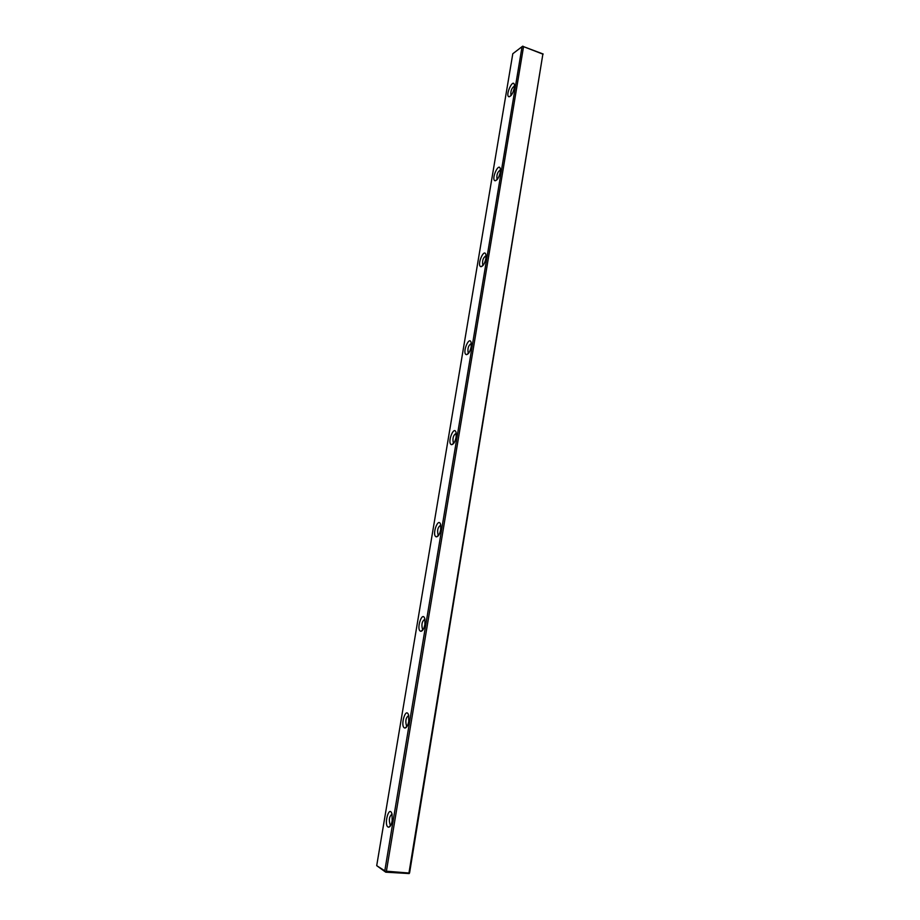 <?xml version="1.0" encoding="UTF-8"?>
<svg xmlns="http://www.w3.org/2000/svg" width="920" height="920" viewBox="0 0 920 920"><rect width="100%" height="100%" fill="white"/><g stroke="black" fill="none" stroke-linecap="round" stroke-linejoin="round"><path stroke-width="1.38" d="M542.869 54.142L409.595 872.827L409.17 873.563L408.952 873.022L542.869 54.142L523.549 46.632L386.4 871.194L408.952 873.022M409.17 873.563L385.733 872.183L376.705 865.662L384.801 870.814L522.054 46.655L512.797 53.739L376.705 865.662M523.549 46.632L543.168 54.015M408.733 721.464C407.928 725.512 406.697 727.697 405.03 728.053C399.487 727.536 405.892 705.41 408.687 715.461L408.733 721.464M514.314 87.86C513.049 93.173 511.29 96.151 509.024 96.784C504.746 96.013 513.118 77.567 514.418 84.951L514.314 87.86M424.902 624.427C424.039 628.67 422.717 630.959 420.946 631.304C415.518 630.625 422.36 609.419 424.89 619.056L424.902 624.427M471.166 346.805C470.097 351.624 468.533 354.234 466.474 354.648C461.575 353.786 469.395 334.478 471.235 342.918L471.166 346.805M440.691 529.69C439.76 534.129 438.357 536.521 436.471 536.866C431.204 536.096 438.426 515.648 440.714 524.883L440.691 529.69M456.113 437.172C455.112 441.807 453.617 444.303 451.639 444.682C446.556 443.842 454.1 424.028 456.159 432.86L456.113 437.172M500.261 172.212C499.065 177.376 497.352 180.228 495.155 180.768C490.671 179.952 498.893 161.31 500.353 169.027L500.261 172.212M392.161 820.893C391.414 824.734 390.275 826.838 388.734 827.206C383.099 826.907 389.01 803.712 392.058 814.165L392.161 820.893M485.886 258.508C484.748 263.499 483.115 266.236 480.976 266.708C476.284 265.845 484.322 246.928 485.967 254.989L485.886 258.508M392.058 814.165C389.321 816.258 388.677 819.755 390.103 824.665L390.885 825.102M408.698 715.542C405.904 717.439 405.168 720.82 406.467 725.65L407.249 726.087M424.936 619.24C422.107 621.011 421.279 624.278 422.441 629.038L423.188 629.476M440.772 525.193C437.92 526.884 437.011 530.058 438.046 534.727L438.736 535.153M456.239 433.308C453.376 434.964 452.387 438.081 453.296 442.658L453.916 443.06M471.327 343.516C468.464 345.184 467.417 348.254 468.188 352.74L468.728 353.119M486.059 255.748C483.207 257.462 482.114 260.51 482.758 264.891L483.195 265.236M500.445 169.935C497.616 171.741 496.466 174.777 497.007 179.043L497.352 179.342M514.498 86.02C511.681 87.929 510.496 90.965 510.933 95.139L511.186 95.381M384.801 870.814L385.503 871.643L386.4 871.194M522.882 46.126L522.054 46.655M391.058 824.757L390.103 824.665M407.41 725.776L406.467 725.65M423.349 629.188L422.441 629.038M438.897 534.899L438.046 534.727M454.066 442.842L453.296 442.658M468.866 352.923L468.188 352.74M407.226 726.121L405.03 728.053M510.841 95.772L509.024 96.784M423.177 629.487L420.946 631.304M468.625 353.245L466.474 354.648M438.713 535.187L436.471 536.866M453.859 443.141L451.639 444.682M497.099 179.642L495.155 180.768M390.85 825.182L388.734 827.206M483.034 265.443L480.976 266.708"/></g></svg>
